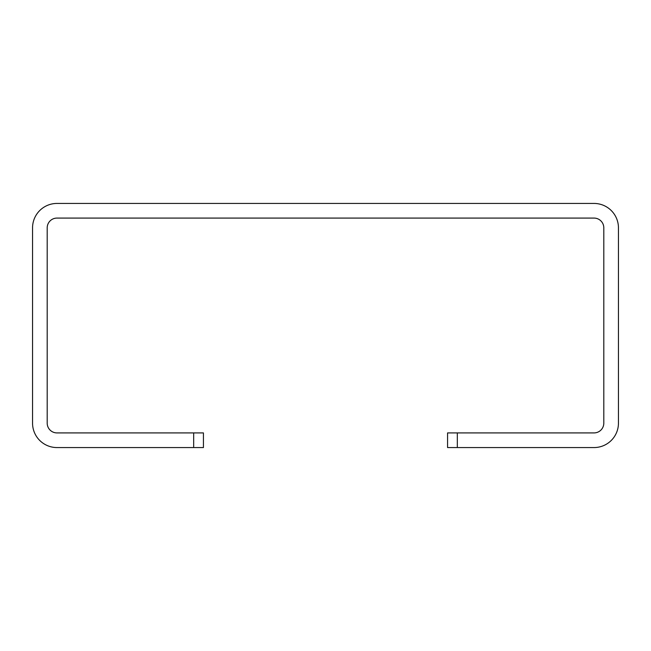 <?xml version="1.0" encoding="UTF-8"?>
<svg xmlns="http://www.w3.org/2000/svg" width="651" height="651" viewBox="0 0 651 651"><rect width="100%" height="100%" fill="white"/><g stroke="black" fill="none" stroke-linecap="round" stroke-linejoin="round"><path stroke-width="0.98" d="M457.327 447.562L447.562 447.562L447.562 432.915L457.327 432.915L457.327 447.562L594.038 447.562A24.412 24.412 0 0 0 618.45 423.15L618.45 227.85A24.412 24.412 0 0 0 594.038 203.438L56.962 203.438A24.412 24.412 0 0 0 32.55 227.85L32.55 423.15A24.412 24.412 0 0 0 56.962 447.562L193.672 447.562L193.672 432.915L56.962 432.915A9.765 9.765 0 0 1 47.197 423.15L47.197 227.85A9.765 9.765 0 0 1 56.962 218.085L594.038 218.085A9.765 9.765 0 0 1 603.803 227.85L603.803 423.15A9.765 9.765 0 0 1 594.038 432.915L457.327 432.915M193.672 432.915L203.438 432.915L203.438 447.562L193.672 447.562"/></g></svg>
